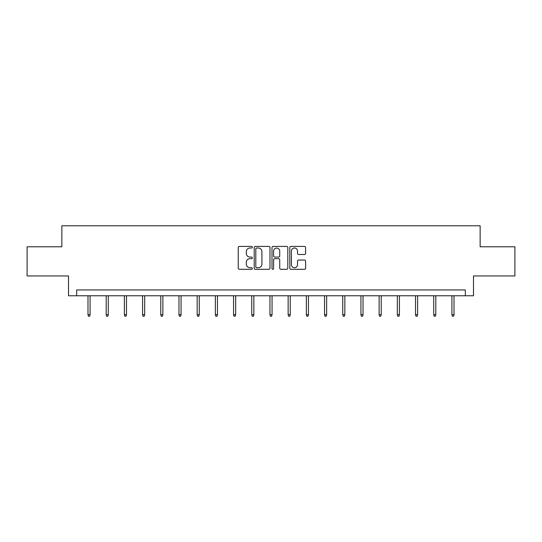 <?xml version="1.0" encoding="UTF-8"?>
<svg xmlns="http://www.w3.org/2000/svg" width="542" height="542" viewBox="0 0 542 542"><rect width="100%" height="100%" fill="white"/><g stroke="black" fill="none" stroke-linecap="round" stroke-linejoin="round"><path stroke-width="0.81" d="M252.335 247.22A0.799 0.799 0 0 0 251.535 246.414L239.374 246.414A1.145 1.145 0 0 0 238.229 247.558L238.229 268.168A1.145 1.145 0 0 0 239.374 269.313L251.535 269.313A0.799 0.799 0 0 0 252.335 268.514A0.799 0.799 0 0 0 251.535 267.714L249.964 267.714A3.665 3.665 0 0 1 246.298 264.049L246.298 262.328A3.665 3.665 0 0 1 249.964 258.67L251.535 258.67A0.799 0.799 0 0 0 252.335 257.863A0.799 0.799 0 0 0 251.535 257.064L249.964 257.064A3.665 3.665 0 0 1 246.298 253.399L246.298 251.684A3.665 3.665 0 0 1 249.964 248.019L251.535 248.019A0.799 0.799 0 0 0 252.335 247.22M304.462 254.489A1.145 1.145 0 0 0 305.607 253.344L305.607 247.558A1.145 1.145 0 0 0 304.462 246.414L290.952 246.414A1.145 1.145 0 0 0 289.807 247.558L289.807 268.168A1.145 1.145 0 0 0 290.952 269.313L304.462 269.313A1.145 1.145 0 0 0 305.607 268.168L305.607 261.183A1.145 1.145 0 0 0 304.462 260.038L298.676 260.038A1.145 1.145 0 0 0 297.531 261.183L297.531 264.652A3.062 3.062 0 0 1 294.469 267.714A3.062 3.062 0 0 1 291.406 264.652L291.406 251.082A3.062 3.062 0 0 1 294.469 248.019A3.062 3.062 0 0 1 297.531 251.082L297.531 253.344A1.145 1.145 0 0 0 298.676 254.489L304.462 254.489M465.327 295.776L473.491 295.776L473.491 275.946L514.9 275.946L514.9 246.786L480.137 246.786L480.137 225.79L61.863 225.79L61.863 246.786L27.1 246.786L27.1 275.946L68.509 275.946L68.509 295.776L465.327 295.776L465.327 289.943L76.673 289.943L76.673 295.776M269.997 247.558A1.145 1.145 0 0 0 268.852 246.414L255.343 246.414A1.145 1.145 0 0 0 254.198 247.558L254.198 268.168A1.145 1.145 0 0 0 255.343 269.313L268.852 269.313A1.145 1.145 0 0 0 269.997 268.168L269.997 247.558M273.148 246.414L286.657 246.414A1.145 1.145 0 0 1 287.802 247.558L287.802 268.168A1.145 1.145 0 0 1 286.657 269.313L280.878 269.313A1.145 1.145 0 0 1 279.733 268.168L279.733 259.814A1.145 1.145 0 0 0 278.588 258.67L274.747 258.67A1.145 1.145 0 0 0 273.602 259.814L273.602 268.514A0.799 0.799 0 0 1 272.802 269.313A0.799 0.799 0 0 1 272.003 268.514L272.003 247.558A1.145 1.145 0 0 1 273.148 246.414M256.603 248.019A0.799 0.799 0 0 0 255.804 248.819L255.804 266.908A0.799 0.799 0 0 0 256.603 267.714L258.263 267.714A3.665 3.665 0 0 0 261.928 264.049L261.928 251.684A3.665 3.665 0 0 0 258.263 248.019L256.603 248.019M279.733 251.142A3.062 3.062 0 0 0 276.671 248.08A3.062 3.062 0 0 0 273.602 251.142L273.602 255.919A1.145 1.145 0 0 0 274.747 257.064L278.588 257.064A1.145 1.145 0 0 0 279.733 255.919L279.733 251.142M90.087 314.692L89.62 316.21L88.454 316.21L87.987 314.692L90.087 314.692L90.087 295.776M87.987 314.692L87.987 295.776M108.285 314.692L107.817 316.21L106.652 316.21L106.185 314.692L108.285 314.692L108.285 295.776M106.185 314.692L106.185 295.776M126.482 314.692L126.015 316.21L124.85 316.21L124.382 314.692L126.482 314.692L126.482 295.776M124.382 314.692L124.382 295.776M144.673 314.692L144.213 316.21L143.041 316.21L142.573 314.692L144.673 314.692L144.673 295.776M142.573 314.692L142.573 295.776M162.871 314.692L162.404 316.21L161.238 316.21L160.771 314.692L162.871 314.692L162.871 295.776M160.771 314.692L160.771 295.776M181.069 314.692L180.601 316.21L179.436 316.21L178.968 314.692L181.069 314.692L181.069 295.776M178.968 314.692L178.968 295.776M199.266 314.692L198.799 316.21L197.634 316.21L197.166 314.692L199.266 314.692L199.266 295.776M197.166 314.692L197.166 295.776M217.464 314.692L216.996 316.21L215.831 316.21L215.364 314.692L217.464 314.692L217.464 295.776M215.364 314.692L215.364 295.776M235.655 314.692L235.187 316.21L234.022 316.21L233.555 314.692L235.655 314.692L235.655 295.776M233.555 314.692L233.555 295.776M253.852 314.692L253.385 316.21L252.22 316.21L251.752 314.692L253.852 314.692L253.852 295.776M251.752 314.692L251.752 295.776M272.05 314.692L271.583 316.21L270.417 316.21L269.95 314.692L272.05 314.692L272.05 295.776M269.95 314.692L269.95 295.776M290.248 314.692L289.78 316.21L288.615 316.21L288.148 314.692L290.248 314.692L290.248 295.776M288.148 314.692L288.148 295.776M308.445 314.692L307.978 316.21L306.813 316.21L306.345 314.692L308.445 314.692L308.445 295.776M306.345 314.692L306.345 295.776M326.636 314.692L326.169 316.21L325.004 316.21L324.536 314.692L326.636 314.692L326.636 295.776M324.536 314.692L324.536 295.776M344.834 314.692L344.366 316.21L343.201 316.21L342.734 314.692L344.834 314.692L344.834 295.776M342.734 314.692L342.734 295.776M363.032 314.692L362.564 316.21L361.399 316.21L360.931 314.692L363.032 314.692L363.032 295.776M360.931 314.692L360.931 295.776M381.229 314.692L380.762 316.21L379.596 316.21L379.129 314.692L381.229 314.692L381.229 295.776M379.129 314.692L379.129 295.776M399.427 314.692L398.959 316.21L397.787 316.21L397.327 314.692L399.427 314.692L399.427 295.776M397.327 314.692L397.327 295.776M417.618 314.692L417.15 316.21L415.985 316.21L415.518 314.692L417.618 314.692L417.618 295.776M415.518 314.692L415.518 295.776M435.815 314.692L435.348 316.21L434.183 316.21L433.715 314.692L435.815 314.692L435.815 295.776M433.715 314.692L433.715 295.776M454.013 314.692L453.546 316.21L452.38 316.21L451.913 314.692L454.013 314.692L454.013 295.776M451.913 314.692L451.913 295.776"/></g></svg>
